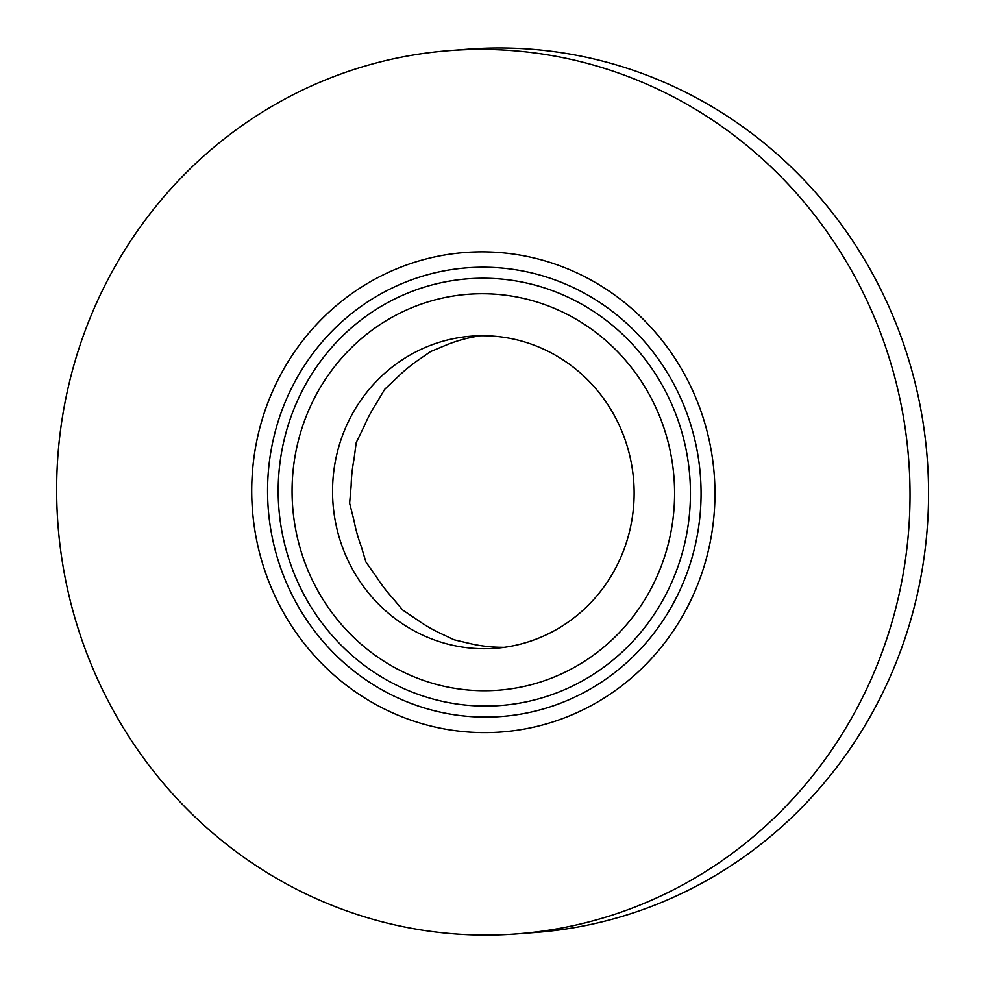 <?xml version="1.0" encoding="UTF-8"?>
<svg xmlns="http://www.w3.org/2000/svg" width="984" height="984" viewBox="0 0 984 984"><rect width="100%" height="100%" fill="white"/><g stroke="black" fill="none" stroke-linecap="round" stroke-linejoin="round"><path stroke-width="1.48" d="M504.177 647.349L498.101 647.226A156.53 150.761 85.6 0 1 472.209 644.065L454.104 639.784L440.709 633.487A156.53 150.761 85.6 0 1 417.88 620.277L402.604 609.945L392.616 598.014A156.53 150.761 85.6 0 1 376.355 576.784L365.913 561.999L361.165 546.231A156.53 150.761 85.6 0 1 353.92 520.204L349.627 503.23L351.128 486.01A156.53 150.761 85.6 0 1 354.019 459.147L356.22 442.591L364.043 426.515A156.53 150.761 85.6 0 1 376.626 402.911L384.67 389.32L397.942 376.811A156.53 150.761 85.6 0 1 418.298 360.058L430.672 351.522L447.659 344.462A156.53 150.761 85.6 0 1 472.701 337.106L480.106 335.765M449.43 50.627L467.966 49.2A442.911 426.589 85.6 0 1 927.211 458.163A442.911 426.589 85.6 0 1 535.776 932.426L517.24 933.841A442.911 426.589 -94.4 0 0 908.859 527.522A442.911 426.589 -94.4 0 0 579.638 61.426A442.911 426.589 -94.4 0 0 449.43 50.627A442.911 426.589 -94.4 0 0 56.789 501.151A442.911 426.589 -94.4 0 0 471.484 934.8A442.911 426.589 -94.4 0 0 517.24 933.841M517.363 339.984A156.53 150.761 -94.4 0 0 471.361 336.171A156.53 150.761 -94.4 0 0 333.022 503.771A156.53 150.761 -94.4 0 0 495.321 648.296A156.53 150.761 -94.4 0 0 633.721 504.706A156.53 150.761 -94.4 0 0 517.363 339.984M535.603 258.374A240.428 231.572 -94.4 0 0 261.781 561.015A240.428 231.572 -94.4 0 0 652.613 657.312A240.428 231.572 -94.4 0 0 535.603 258.374M526.501 299.124A198.534 191.216 -94.4 0 0 300.391 549.035A198.534 191.216 -94.4 0 0 623.118 628.542A198.534 191.216 -94.4 0 0 526.501 299.124M530.831 284.032A213.971 206.087 -94.4 0 0 287.143 553.377A213.971 206.087 -94.4 0 0 634.963 639.059A213.971 206.087 -94.4 0 0 530.831 284.032M533.23 273.306A224.992 216.701 -94.4 0 0 276.984 556.526A224.992 216.701 -94.4 0 0 642.724 646.636A224.992 216.701 -94.4 0 0 533.23 273.306"/></g></svg>
